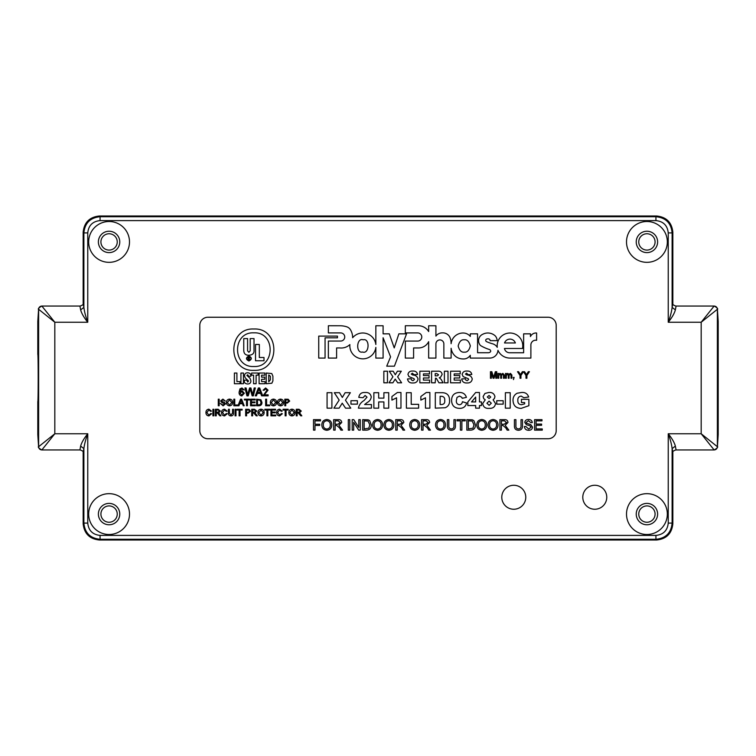 <?xml version="1.0" encoding="UTF-8"?>
<svg xmlns="http://www.w3.org/2000/svg" width="756" height="756" viewBox="0 0 756 756"><rect width="100%" height="100%" fill="white"/><g stroke="black" fill="none" stroke-linecap="round" stroke-linejoin="round"><path stroke-width="1.13" d="M717.435 309.724L718.2 321.432L718.2 434.568L717.378 446.711L717.378 309.289L701.181 322.245L714.136 306.048C716.102 306.237 717.179 307.323 717.378 309.289L717.435 309.516C718.228 308.826 717.132 307.664 714.136 306.048L675.798 306.048C673.549 305.244 672.528 304.47 672.736 303.714L672.764 303.874M667.331 241.92A20.412 20.412 0 0 1 646.919 262.332A20.412 20.412 0 0 1 626.507 241.92A20.412 20.412 0 0 1 646.919 221.508A20.412 20.412 0 0 1 667.331 241.92M129.493 241.92A20.412 20.412 0 0 1 109.081 262.332A20.412 20.412 0 0 1 88.669 241.92A20.412 20.412 0 0 1 109.081 221.508A20.412 20.412 0 0 1 129.493 241.92M667.331 514.08A20.412 20.412 0 0 1 646.919 534.492A20.412 20.412 0 0 1 626.507 514.08A20.412 20.412 0 0 1 646.919 493.668A20.412 20.412 0 0 1 667.331 514.08M129.493 514.08A20.412 20.412 0 0 1 109.081 534.492A20.412 20.412 0 0 1 88.669 514.08A20.412 20.412 0 0 1 109.081 493.668A20.412 20.412 0 0 1 129.493 514.08M606.766 497.25A11.992 11.992 0 0 1 594.774 509.242A11.992 11.992 0 0 1 582.791 497.25A11.992 11.992 0 0 1 594.774 485.267A11.992 11.992 0 0 1 606.766 497.25M525.77 497.25A11.992 11.992 0 0 1 513.778 509.242A11.992 11.992 0 0 1 501.786 497.25A11.992 11.992 0 0 1 513.778 485.267A11.992 11.992 0 0 1 525.77 497.25M636.231 241.92A10.688 10.688 0 0 0 646.919 252.608A10.688 10.688 0 0 0 657.616 241.92A10.688 10.688 0 0 0 646.919 231.232A10.688 10.688 0 0 0 636.231 241.92M98.384 241.92A10.688 10.688 0 0 0 109.081 252.608A10.688 10.688 0 0 0 119.769 241.92A10.688 10.688 0 0 0 109.081 231.232A10.688 10.688 0 0 0 98.384 241.92M636.231 514.08A10.688 10.688 0 0 0 646.919 524.768A10.688 10.688 0 0 0 657.616 514.08A10.688 10.688 0 0 0 646.919 503.392A10.688 10.688 0 0 0 636.231 514.08M98.384 514.08A10.688 10.688 0 0 0 109.081 524.768A10.688 10.688 0 0 0 119.769 514.08A10.688 10.688 0 0 0 109.081 503.392A10.688 10.688 0 0 0 98.384 514.08M675.977 306.596L675.363 309.875C674.428 313.39 672.056 317.511 668.238 322.245L668.238 232.905C667.472 225.477 663.371 221.376 655.934 220.601L100.066 220.601C92.629 221.366 88.528 225.468 87.762 232.905L87.762 322.245C83.944 317.52 81.572 313.39 80.637 309.875L80.023 306.596M80.023 449.404L80.637 446.125C81.572 442.61 83.944 438.489 87.762 433.755L87.762 523.095C88.528 530.523 92.629 534.624 100.066 535.399L655.934 535.399C663.371 534.634 667.472 530.532 668.238 523.095L668.238 433.755C672.046 438.48 674.428 442.6 675.363 446.125L675.977 449.404M100.066 220.601L100.066 216.717C90.238 217.681 84.842 223.077 83.878 232.905L87.762 232.905M668.238 232.905L672.122 232.905C671.158 223.077 665.762 217.681 655.934 216.717L100.066 216.717L99.348 215.999C89.586 217.029 84.19 222.425 83.16 232.186L83.16 304.044L83.16 232.186L83.878 232.905L83.878 307.409C84.388 311.633 85.683 316.575 87.762 322.245L54.819 322.245L38.622 309.289L38.622 446.711L54.819 433.755L41.863 449.952C39.898 449.763 38.821 448.677 38.622 446.711L38.565 446.484C37.762 447.146 38.858 448.299 41.863 449.952L80.202 449.952C82.451 450.756 83.472 451.53 83.264 452.286L83.236 452.126M655.934 535.399L655.934 539.283C665.762 538.319 671.158 532.923 672.122 523.095L672.122 448.591C671.611 444.367 670.317 439.425 668.238 433.755L701.181 433.755L717.378 446.711C717.179 448.677 716.102 449.763 714.136 449.952L701.181 433.755L701.181 322.245L668.238 322.245C670.317 316.566 671.611 311.623 672.122 307.409L672.122 232.905L672.84 232.186C671.81 222.425 666.414 217.029 656.652 215.999L99.348 215.999L656.643 215.999L655.934 216.717L655.934 220.601M87.762 523.095L83.878 523.095C84.842 532.923 90.238 538.319 100.066 539.283L655.934 539.283L656.652 540.001C666.414 538.971 671.81 533.575 672.84 523.813L672.84 451.956L672.84 523.813L672.122 523.095L668.238 523.095M38.565 446.276L37.8 434.568L37.8 401.634C38.31 402.324 38.31 353.676 37.8 354.366L37.8 321.432L38.565 309.525C37.762 308.854 38.858 307.701 41.863 306.048L54.819 322.245L54.819 433.755L87.762 433.755C85.683 439.434 84.388 444.377 83.878 448.591L83.878 523.095L83.16 523.813C84.19 533.575 89.586 538.971 99.348 540.001L656.652 540.001L99.357 540.001L100.066 539.283L100.066 535.399M672.84 304.044L672.84 232.186L672.84 304.044M675.363 309.875L672.122 307.409L672.793 303.921M672.793 452.079L672.122 448.591L675.363 446.125M83.16 451.956L83.16 523.813L83.16 451.956M80.637 446.125L83.878 448.591L83.207 452.079M83.207 303.921L83.878 307.409L80.637 309.875M718.2 321.432L717.435 309.516M672.764 452.126L672.736 452.286C672.453 451.559 673.473 450.784 675.798 449.952L714.136 449.952C717.123 448.251 718.219 447.098 717.435 446.475L718.2 434.568M37.8 434.568L38.565 446.484M646.919 250.085A8.165 8.165 0 0 1 638.754 241.92A8.165 8.165 0 0 1 646.919 233.755A8.165 8.165 0 0 1 655.083 241.92A8.165 8.165 0 0 1 646.919 250.085M109.081 250.085A8.165 8.165 0 0 1 100.917 241.92A8.165 8.165 0 0 1 109.081 233.755A8.165 8.165 0 0 1 117.246 241.92A8.165 8.165 0 0 1 109.081 250.085M646.919 522.245A8.165 8.165 0 0 1 638.754 514.08A8.165 8.165 0 0 1 646.919 505.915A8.165 8.165 0 0 1 655.083 514.08A8.165 8.165 0 0 1 646.919 522.245M109.081 522.245A8.165 8.165 0 0 1 100.917 514.08A8.165 8.165 0 0 1 109.081 505.915A8.165 8.165 0 0 1 117.246 514.08A8.165 8.165 0 0 1 109.081 522.245M718.2 354.366L718.172 320.865M37.828 320.865L37.8 354.366M718.172 435.135L718.2 401.634M37.8 401.634L37.828 435.135M464.175 339.784C461.302 339.463 459.298 341.542 458.164 346.031C459.393 350.491 461.443 352.532 464.307 352.145C467.189 352.466 469.192 350.387 470.317 345.898C469.089 341.438 467.047 339.397 464.175 339.784M435.91 343.904A3.978 3.978 0 0 1 439.879 339.926A3.978 3.978 0 0 1 443.857 343.961L443.857 358.089L451.115 358.089L451.115 348.28A12.569 12.569 0 0 0 456.52 357.078A12.209 12.209 0 0 0 462.993 358.939A7.966 7.966 0 0 0 470.289 355.292L470.298 358.089L489.916 358.07A8.136 8.136 0 0 0 497.949 350.311A13.154 13.154 0 0 0 509.941 358.079L530.882 358.089L530.882 345.227A4.801 4.801 0 0 1 536.609 340.304L536.609 333.009A6.143 6.143 0 0 0 530.457 336.552L530.447 333.84L523.634 333.84L523.634 352.75L510.007 352.75A5.273 5.273 0 0 1 504.45 348.478L522.49 348.478A12.805 12.805 0 0 0 509.969 333.009A12.805 12.805 0 0 0 497.259 347.316A7.985 7.985 0 0 0 492.77 343.848A37.857 37.857 0 0 1 486.41 341.561A1.361 1.361 0 0 1 486.58 339.104A3.175 3.175 0 0 1 488.452 338.868A1.72 1.72 0 0 1 490.086 340.654L497.202 340.654A8.392 8.392 0 0 0 495.388 336.023A10.877 10.877 0 0 0 482.942 334.171A7.031 7.031 0 0 0 480.504 345.52A39.539 39.539 0 0 0 489.217 349.442A1.814 1.814 0 0 1 490.663 351.502A2.655 2.655 0 0 1 488.433 352.731L477.594 352.731L477.546 333.84L470.298 333.84L470.298 336.42A9.195 9.195 0 0 0 463.381 333.009A12.049 12.049 0 0 0 451.105 343.687A15.205 15.205 0 0 0 449.678 336.855A7.834 7.834 0 0 0 442.241 332.886A7.664 7.664 0 0 0 435.919 336.08L435.91 325.76L428.652 325.76L428.652 331.544A12.011 12.011 0 0 0 417.983 325.751L405.329 325.751L405.329 332.914L417.69 332.914A4.082 4.082 0 0 1 421.772 336.996A4.082 4.082 0 0 1 418.068 341.06L405.329 341.06L405.329 358.079L413.589 358.079L413.589 347.949L418.059 347.949A11.321 11.321 0 0 0 428.652 341.665L428.652 358.089L435.91 358.089L435.91 343.98A3.978 3.978 0 0 1 435.91 343.904M363.163 339.794C356.388 337.299 355.632 353.865 362.596 352.012C369.372 354.498 370.138 337.932 363.163 339.794M344.745 336.978A4.073 4.073 0 0 1 340.672 341.05L328.359 341.05L328.359 358.07L336.609 358.07L336.609 347.94L339.85 347.94A12.578 12.578 0 0 0 349.877 344.575A13.06 13.06 0 0 0 361.462 358.76A13.06 13.06 0 0 0 375.845 347.401L375.845 358.089L383.094 358.089L383.094 337.752L390.568 356.87L386.722 366.169L394.415 366.169L406.558 333.84L398.866 333.84L394.235 347.911L389.302 333.84L383.094 333.84L383.094 325.76L375.845 325.76L375.845 344.481A13.192 13.192 0 0 0 352.646 337.724A15.252 15.252 0 0 0 350.463 329.748A6.747 6.747 0 0 0 346.692 326.79A22.415 22.415 0 0 0 340.011 325.76L328.369 325.751L328.359 332.914L340.672 332.914A4.073 4.073 0 0 1 344.745 336.978M291.948 415.913C289.992 415.724 288.953 414.638 288.839 412.644C288.877 410.555 289.917 409.402 291.958 409.194C293.961 409.402 294.991 410.527 295.057 412.568C294.991 414.609 293.952 415.724 291.948 415.913M279.616 415.157L281.449 413.523L282.375 413.74L279.701 415.913C277.688 415.743 276.677 414.6 276.658 412.511C276.705 410.499 277.717 409.393 279.682 409.194L282.205 411.103L281.279 411.302L279.635 409.95L277.584 412.502L279.616 415.157M267.841 415.838L266.915 415.838L266.915 410.035L264.817 410.035L264.817 409.279L269.939 409.279L269.939 410.035L267.841 410.035L267.841 415.838M252.636 415.838L251.71 415.838L251.71 409.279L254.555 409.279L256.756 411.047L255.018 412.804L257.295 415.838L256.227 415.838L253.581 412.889L252.636 412.889L252.636 415.838M240.039 415.838L239.113 415.838L239.113 410.035L237.015 410.035L237.015 409.279L242.137 409.279L242.137 410.035L240.039 410.035L240.039 415.838M232.564 413.003L232.564 409.279L233.481 409.279L233.481 413.05C233.576 414.855 232.735 415.809 230.977 415.913C229.2 415.838 228.359 414.874 228.444 413.05L228.444 409.279L229.37 409.279L229.37 413.003L230.911 415.082L232.564 413.003M216.263 415.838L215.337 415.838L215.337 409.279L218.182 409.279L220.383 411.047L218.645 412.804L220.922 415.838L219.854 415.838L217.208 412.889L216.263 412.889L216.263 415.838M208.883 415.157L210.716 413.523L211.642 413.74L208.968 415.913C206.955 415.743 205.944 414.6 205.934 412.511C205.972 410.499 206.983 409.393 208.949 409.194L211.472 411.103L210.555 411.302L208.911 409.95L206.861 412.502L208.883 415.157M280.523 405.84C278.567 405.651 277.528 404.555 277.414 402.561C277.452 400.472 278.491 399.319 280.533 399.121C282.536 399.319 283.566 400.444 283.632 402.485C283.566 404.526 282.527 405.641 280.523 405.84M269.694 405.755L265.658 405.755L265.658 399.196L266.584 399.196L266.584 404.999L269.694 404.999L269.694 405.755M255.33 405.755L250.538 405.755L250.538 399.196L255.159 399.196L255.159 399.952L251.465 399.952L251.465 401.975L254.904 401.975L254.904 402.731L251.465 402.731L251.465 404.999L255.33 404.999L255.33 405.755M238.943 405.755L237.96 405.755L240.569 399.196L241.608 399.196L244.207 405.755L243.234 405.755L242.487 403.732L239.69 403.732L238.943 405.755M229.54 405.84C227.575 405.651 226.545 404.555 226.431 402.561C226.46 400.472 227.499 399.319 229.54 399.121C231.544 399.319 232.574 400.444 232.65 402.485C232.574 404.526 231.534 405.641 229.54 405.84M219.202 405.755L218.276 405.755L218.276 399.196L219.202 399.196L219.202 405.755M248.242 395.832L246.928 395.832L244.953 387.97L246.097 387.97L247.618 394.736L249.584 387.97L250.916 387.97L252.665 394.736L254.186 387.97L255.339 387.97L253.355 395.832L252.135 395.832L250.245 388.924L248.242 395.832M264.288 394.83L268.134 394.83L268.134 395.832L262.993 395.832L267.029 390.153L265.592 388.877L264.109 390.285L263.097 390.19L265.621 387.97L268.04 390.143L264.288 394.83M526.904 378.255L525.978 378.255L525.978 375.477L523.511 371.697L524.56 371.697L526.45 374.674L528.331 371.697L529.427 371.697L526.904 375.477L526.904 378.255M513.702 378.255L513.286 377.414L514.127 377.414L513.456 379.597L513.702 378.255M498.771 378.255L497.93 378.255L497.93 373.464L498.771 373.464L498.771 374.211L500.132 373.379L501.408 374.267L502.863 373.379L504.309 374.976L504.309 378.255L503.468 378.255L503.468 375.288L502.655 374.135L501.54 375.515L501.54 378.255L500.699 378.255L500.699 375.193L499.896 374.135L498.771 375.808L498.771 378.255M524.655 402.532L521.442 402.532L521.442 399.319L528.879 399.319L528.879 405.698L521.205 408.353C516.017 408.249 513.286 405.603 513.012 400.425C512.955 397.174 514.335 394.774 517.151 393.233L521.413 392.496C525.07 392.137 527.499 393.64 528.671 396.976L523.851 397.713L521.205 396.106C518.824 396.427 517.699 397.845 517.832 400.368C517.69 403.033 518.89 404.488 521.432 404.743L524.655 403.827L524.655 402.532M496.749 404.139L496.749 400.727L503.175 400.727L503.175 404.139L496.749 404.139M475.666 408.155L475.666 405.547L467.832 405.547L467.832 401.956L475.666 392.496L479.474 392.496L479.474 401.927L481.487 401.927L481.487 405.547L479.474 405.547L479.474 408.155L475.666 408.155M435.305 408.155L435.305 392.695L442.411 392.695C447.165 392.931 449.546 395.492 449.555 400.368C449.811 403.893 448.374 406.35 445.265 407.73L435.305 408.155M406.388 408.155L406.388 392.695L411.207 392.695L411.207 404.337L418.635 404.337L418.635 408.155L406.388 408.155M373.861 408.155L373.861 392.695L378.68 392.695L378.68 398.119L383.897 398.119L383.897 392.695L388.716 392.695L388.716 408.155L383.897 408.155L383.897 401.927L378.68 401.927L378.68 408.155L373.861 408.155M350.964 404.139L350.964 400.727L357.39 400.727L357.39 404.139L350.964 404.139M327.074 408.155L327.074 392.695L331.893 392.695L331.893 408.155L327.074 408.155M528.765 430.268C526.157 430.296 524.692 429.039 524.38 426.507L525.855 426.507L528.699 429.058L531.099 427.235L529.975 425.817L526.327 424.655L524.777 422.387C525.127 420.43 526.337 419.476 528.416 419.514C530.646 419.467 531.94 420.497 532.309 422.604L530.825 422.604L528.482 420.723L526.261 422.292L526.63 423.218L530.759 424.626L532.574 427.159C532.224 429.228 530.948 430.268 528.765 430.268M501.389 430.136L499.914 430.136L499.914 419.656L504.46 419.656C506.577 419.504 507.748 420.44 507.975 422.481L505.197 425.297L508.835 430.136L507.144 430.136L505.84 427.924L502.91 425.43L501.389 425.43L501.389 430.136M481.77 430.268C478.633 429.966 476.979 428.217 476.8 425.033C476.847 421.687 478.51 419.845 481.78 419.514C484.983 419.845 486.637 421.64 486.741 424.91C486.628 428.17 484.974 429.956 481.77 430.268M461.878 430.136L460.404 430.136L460.404 420.865L457.04 420.865L457.04 419.656L465.242 419.656L465.242 420.865L461.878 420.865L461.878 430.136M440.512 430.268C437.374 429.966 435.711 428.217 435.532 425.033C435.588 421.687 437.251 419.845 440.512 419.514C443.715 419.845 445.369 421.64 445.482 424.91C445.369 428.17 443.706 429.956 440.512 430.268M414.704 430.268C411.566 429.966 409.913 428.217 409.733 425.033C409.78 421.687 411.444 419.845 414.704 419.514C417.907 419.845 419.571 421.64 419.675 424.91C419.561 428.17 417.898 429.956 414.704 430.268M388.896 430.268C385.758 429.966 384.105 428.217 383.925 425.033C383.972 421.687 385.636 419.845 388.905 419.514C392.109 419.845 393.763 421.64 393.867 424.91C393.753 428.17 392.099 429.956 388.896 430.268M366.443 430.136L362.691 430.136L362.691 419.656L368.125 419.807L369.646 420.553L371.29 424.834C371.3 428.189 369.684 429.956 366.443 430.136M349.782 430.136L348.308 430.136L348.308 419.656L349.782 419.656L349.782 430.136M326.8 430.268C323.662 429.966 322.009 428.217 321.829 425.033C321.886 421.687 323.54 419.845 326.809 419.514C330.013 419.845 331.667 421.64 331.771 424.91C331.657 428.17 330.003 429.956 326.8 430.268M467.104 382.961C464.052 383.169 462.256 381.837 461.708 378.954L465.318 378.737L465.734 380.003L467.18 380.703L468.635 379.512L468.304 378.699L463.173 376.639L462.162 374.418C462.729 371.971 464.364 370.846 467.057 371.064C469.674 370.894 471.262 372.028 471.801 374.475L468.181 374.674L466.603 373.171L465.469 374.078L466.943 374.995C469.835 375.146 471.602 376.479 472.254 379.011C471.753 381.761 470.043 383.084 467.104 382.961M444.386 382.81L444.386 371.215L448.006 371.215L448.006 382.81L444.386 382.81M419.845 382.81L419.845 371.215L429.484 371.215L429.484 373.918L423.454 373.918L423.454 375.581L429.03 375.581L429.03 377.991L423.454 377.991L423.454 380.098L429.625 380.098L429.625 382.81L419.845 382.81M392.922 376.762L389.264 371.215L393.186 371.215L395.284 374.778L397.401 371.215L401.313 371.215L397.628 376.828L401.616 382.81L397.703 382.81L395.218 379.087L392.884 382.81L388.971 382.81L392.922 376.762M199.801 430.646A8.099 8.099 0 0 0 207.9 438.754L548.1 438.754A8.099 8.099 0 0 0 556.199 430.646L556.199 325.354A8.099 8.099 0 0 0 548.1 317.246L207.9 317.246A8.099 8.099 0 0 0 199.801 325.354L199.801 430.646M337.45 336.108L318.739 336.108L318.739 358.079L325.061 358.079L325.061 337.819L337.45 337.819L337.45 336.108M383.85 382.81L383.85 371.215L387.459 371.215L387.459 382.81L383.85 382.81M412.889 382.961C409.837 383.169 408.042 381.837 407.493 378.954L411.103 378.737L411.519 380.003L412.956 380.703L414.42 379.512L414.09 378.699L408.958 376.639L407.947 374.418C408.514 371.971 410.149 370.846 412.842 371.064C415.46 370.894 417.047 372.028 417.586 374.475L413.967 374.674L412.389 373.171L411.255 374.078L412.719 374.995C415.62 375.146 417.388 376.479 418.03 379.011C417.539 381.761 415.828 383.084 412.889 382.961M435.201 382.81L431.591 382.81L431.591 371.215L437.601 371.215C440.238 370.931 441.74 372.009 442.128 374.447L440.54 377.253L439.255 377.716L441.239 379.503L443.035 382.81L438.952 382.81L436.401 378.406L435.522 378.142L435.201 382.81M450.567 382.81L450.567 371.215L460.206 371.215L460.206 373.918L454.176 373.918L454.176 375.581L459.752 375.581L459.752 377.991L454.176 377.991L454.176 380.098L460.357 380.098L460.357 382.81L450.567 382.81M314.978 430.136L313.494 430.136L313.494 419.656L320.487 419.656L320.487 420.865L314.978 420.865L314.978 424.22L319.675 424.22L319.675 425.43L314.978 425.43L314.978 430.136M335.135 430.136L333.651 430.136L333.651 419.656L338.206 419.656C340.313 419.504 341.485 420.44 341.721 422.481L338.943 425.297L342.581 430.136L340.88 430.136L339.576 427.924L336.647 425.43L335.135 425.43L335.135 430.136M353.685 430.136L352.201 430.136L352.201 419.656L353.77 419.656L358.788 427.471L358.788 419.656L360.272 419.656L360.272 430.136L358.703 430.136L353.685 422.311L353.685 430.136M377.603 430.268C374.475 429.966 372.812 428.217 372.632 425.033C372.689 421.687 374.343 419.845 377.613 419.514C380.816 419.845 382.47 421.64 382.583 424.91C382.46 428.17 380.807 429.956 377.603 430.268M397.231 430.136L395.747 430.136L395.747 419.656L400.302 419.656C402.409 419.504 403.581 420.44 403.817 422.481L401.039 425.297L404.677 430.136L402.976 430.136L401.672 427.924L398.743 425.43L397.231 425.43L397.231 430.136M423.039 430.136L421.555 430.136L421.555 419.656L426.11 419.656C428.217 419.504 429.389 420.44 429.625 422.481L426.838 425.297L430.476 430.136L428.784 430.136L427.48 427.924L424.551 425.43L423.039 425.43L423.039 430.136M453.95 425.609L453.95 419.656L455.424 419.656L455.424 425.685C455.566 428.567 454.224 430.098 451.417 430.268C448.573 430.136 447.221 428.605 447.363 425.685L447.363 419.656L448.837 419.656L448.837 425.609C448.629 427.594 449.442 428.699 451.304 428.926C453.269 428.794 454.148 427.688 453.95 425.609M470.61 430.136L466.849 430.136L466.849 419.656L472.292 419.807L473.814 420.553L475.448 424.834C475.467 428.189 473.851 429.956 470.61 430.136M493.063 430.268C489.926 429.966 488.263 428.217 488.083 425.033C488.14 421.687 489.803 419.845 493.063 419.514C496.267 419.845 497.92 421.64 498.034 424.91C497.92 428.17 496.257 429.956 493.063 430.268M521.016 425.609L521.016 419.656L522.49 419.656L522.49 425.685C522.632 428.567 521.3 430.098 518.484 430.268C515.639 430.136 514.288 428.605 514.43 425.685L514.43 419.656L515.913 419.656L515.913 425.609C515.696 427.594 516.518 428.699 518.37 428.926C520.336 428.794 521.215 427.688 521.016 425.609M542.25 430.136L534.587 430.136L534.587 419.656L541.986 419.656L541.986 420.865L536.07 420.865L536.07 424.088L541.579 424.088L541.579 425.297L536.07 425.297L536.07 428.926L542.25 428.926L542.25 430.136M339.17 400.094L334.303 392.695L339.52 392.695L342.326 397.448L345.142 392.695L350.359 392.695L345.454 400.179L350.765 408.155L345.549 408.155L342.232 403.184L339.123 408.155L333.897 408.155L339.17 400.094M371.451 404.536L371.451 408.155L358.391 408.155C359.109 404.857 360.971 402.334 363.986 400.585L367.029 397.165L365.129 395.501L363.012 397.713L358.798 397.382C359.374 393.942 361.444 392.307 365.025 392.496C368.541 392.213 370.62 393.696 371.243 396.957C370.912 399.366 369.627 401.19 367.388 402.4L364.609 404.536L371.451 404.536M397.354 392.496L400.964 392.496L400.964 408.155L396.55 408.155L396.55 397.817L391.929 400.122L391.929 396.513L397.354 392.496M426.271 392.496L429.88 392.496L429.88 408.155L425.467 408.155L425.467 397.817L420.846 400.122L420.846 396.513L426.271 392.496M459.346 404.743C461.122 404.592 462.152 403.591 462.407 401.729L466.632 402.995C465.687 406.596 463.343 408.382 459.62 408.353C454.45 408.24 451.767 405.575 451.568 400.387C451.719 395.322 454.318 392.695 459.365 392.496C462.927 392.402 465.28 394.027 466.424 397.363L462.209 398.317L461.755 397.269L459.497 396.106L457.03 397.382L456.388 400.359C456.095 402.863 457.087 404.318 459.346 404.743M482.687 403.562L485.239 399.811L483.736 398.629L483.093 396.56L484.946 393.432L488.773 392.496C492.137 392.213 494.188 393.583 494.944 396.598L494.396 398.516L493.11 399.811L495.539 403.581C494.953 406.983 492.836 408.571 489.198 408.353C485.447 408.656 483.282 407.059 482.687 403.562M505.386 408.155L505.386 392.695L510.205 392.695L510.205 408.155L505.386 408.155M491.362 378.255L490.436 378.255L490.436 371.697L491.825 371.697L493.592 377.253L495.36 371.697L496.739 371.697L496.739 378.255L495.813 378.255L495.813 372.708L494.065 378.255L493.101 378.255L491.362 372.708L491.362 378.255M506.331 378.255L505.49 378.255L505.49 373.464L506.331 373.464L506.331 374.211L507.692 373.379L508.968 374.267L510.423 373.379L511.869 374.976L511.869 378.255L511.028 378.255L511.028 375.288L510.215 374.135L509.1 375.515L509.1 378.255L508.259 378.255L508.259 375.193L507.456 374.135L506.331 375.808L506.331 378.255M520.941 378.255L520.015 378.255L520.015 375.477L517.501 371.697L518.588 371.697L520.478 374.674L522.368 371.697L523.464 371.697L520.941 375.477L520.941 378.255M256.445 395.832L255.263 395.832L258.391 387.97L259.639 387.97L262.757 395.832L261.585 395.832L260.688 393.413L257.342 393.413L256.445 395.832M241.977 387.97L244.245 389.983L241.051 389.113L240.115 391.731L242.024 390.691L244.349 393.243L241.863 395.936C239.86 395.577 238.943 394.32 239.104 392.156L239.964 388.868L241.977 387.97M223.124 405.84L220.383 403.487L223.086 405.084L224.579 403.94L221.602 402.324L220.629 400.907L222.907 399.121L225.335 401.049L222.944 399.877L221.555 400.85L221.791 401.427L224.371 402.305L225.505 403.893L223.124 405.84M237.856 405.755L233.821 405.755L233.821 399.196L234.747 399.196L234.747 404.999L237.856 404.999L237.856 405.755M247.429 405.755L246.503 405.755L246.503 399.952L244.405 399.952L244.405 399.196L249.527 399.196L249.527 399.952L247.429 399.952L247.429 405.755M258.93 405.755L256.586 405.755L256.586 399.196L260.933 399.763L261.963 402.438C261.973 404.536 260.962 405.641 258.93 405.755M273.474 405.84C271.508 405.651 270.478 404.555 270.365 402.561C270.393 400.472 271.432 399.319 273.474 399.121C275.477 399.319 276.507 400.444 276.583 402.485C276.507 404.526 275.467 405.641 273.474 405.84M285.74 405.755L284.814 405.755L284.814 399.196L288.187 399.262L289.68 401.086L287.337 403.061L285.74 403.061L285.74 405.755M213.825 415.838L212.909 415.838L212.909 409.279L213.825 409.279L213.825 415.838M224.504 415.157L226.346 413.523L227.272 413.74L224.598 415.913C222.585 415.743 221.565 414.6 221.555 412.511C221.602 410.499 222.604 409.393 224.579 409.194L227.102 411.103L226.176 411.302L224.532 409.95L222.481 412.502L224.504 415.157M236.004 415.838L235.078 415.838L235.078 409.279L236.004 409.279L236.004 415.838M246.588 415.838L245.662 415.838L245.662 409.279L249.045 409.346L250.538 411.16L248.195 413.145L246.588 413.145L246.588 415.838M261.037 415.913C259.081 415.724 258.042 414.638 257.928 412.644C257.966 410.555 259.006 409.402 261.047 409.194C263.041 409.402 264.08 410.527 264.146 412.568C264.071 414.609 263.041 415.724 261.037 415.913M275.742 415.838L270.95 415.838L270.95 409.279L275.571 409.279L275.571 410.035L271.876 410.035L271.876 412.048L275.316 412.048L275.316 412.804L271.876 412.804L271.876 415.082L275.742 415.082L275.742 415.838M286.07 415.838L285.144 415.838L285.144 410.035L283.046 410.035L283.046 409.279L288.168 409.279L288.168 410.035L286.07 410.035L286.07 415.838M297.155 415.838L296.239 415.838L296.239 409.279L299.083 409.279L301.275 411.047L299.537 412.804L301.814 415.838L300.756 415.838L298.11 412.889L297.155 412.889L297.155 415.838M515.375 342.969A5.736 5.736 0 0 0 504.535 342.969L515.375 342.969M435.201 373.625L435.201 375.883L437.696 375.732L438.518 374.74L436.798 373.625L435.201 373.625M326.819 420.723C324.371 421.054 323.209 422.491 323.303 425.052C323.332 427.433 324.494 428.765 326.79 429.058C329.153 428.746 330.325 427.357 330.296 424.9C330.315 422.443 329.153 421.054 326.819 420.723M335.135 420.865L335.135 424.22L337.941 424.22L340.238 422.51L338.263 420.865L335.135 420.865M364.165 420.865L364.165 428.926L368.805 428.18L369.807 424.815L368.021 421.073L364.165 420.865M377.622 420.723C375.184 421.054 374.012 422.491 374.116 425.052C374.135 427.433 375.297 428.765 377.603 429.058C379.956 428.746 381.128 427.357 381.1 424.9C381.118 422.443 379.966 421.054 377.622 420.723M388.915 420.723C386.467 421.054 385.295 422.491 385.399 425.052C385.428 427.433 386.59 428.765 388.886 429.058C391.249 428.746 392.411 427.357 392.392 424.9C392.411 422.443 391.249 421.054 388.915 420.723M397.231 420.865L397.231 424.22L400.037 424.22L402.334 422.51L400.359 420.865L397.231 420.865M414.713 420.723C412.275 421.054 411.103 422.491 411.207 425.052C411.226 427.433 412.389 428.765 414.694 429.058C417.057 428.746 418.219 427.357 418.2 424.9C418.219 422.443 417.057 421.054 414.713 420.723M423.039 420.865L423.039 424.22L425.845 424.22L428.142 422.51L426.157 420.865L423.039 420.865M440.521 420.723C438.083 421.054 436.911 422.491 437.015 425.052C437.034 427.433 438.196 428.765 440.502 429.058C442.865 428.746 444.027 427.357 443.999 424.9C444.027 422.443 442.865 421.054 440.521 420.723M468.333 420.865L468.333 428.926L472.963 428.18L473.974 424.815L472.188 421.073L468.333 420.865M481.789 420.723C479.342 421.054 478.17 422.491 478.274 425.052C478.293 427.433 479.455 428.765 481.761 429.058C484.123 428.746 485.286 427.357 485.267 424.9C485.286 422.443 484.123 421.054 481.789 420.723M493.073 420.723C490.635 421.054 489.463 422.491 489.567 425.052C489.586 427.433 490.748 428.765 493.054 429.058C495.416 428.746 496.579 427.357 496.55 424.9C496.579 422.443 495.416 421.054 493.073 420.723M501.389 420.865L501.389 424.22L504.205 424.22L506.501 422.51L504.517 420.865L501.389 420.865M441.306 396.305L440.124 396.305L440.124 404.536L441.287 404.536C443.838 404.507 444.991 403.156 444.736 400.472C444.963 397.836 443.81 396.446 441.306 396.305M471.536 401.927L475.666 401.927L475.666 397.07L471.536 401.927M489.019 395.501L487.308 397.004L489.085 398.516L490.72 397.042L489.019 395.501M489.085 401.124L486.911 403.241L489.141 405.339L491.324 403.231L489.085 401.124M265.025 383.736L259.1 383.736L259.1 373.039L264.855 373.039L264.855 375.165L261.614 375.165L261.614 377.159L264.751 377.159L264.751 379.295L261.614 379.295L261.614 381.61L265.025 381.61L265.025 383.736M272.907 376.176L271.782 373.54L266.235 373.039L266.235 383.736L271.839 383.235L272.907 380.93L272.907 376.176M270.393 376.318L270.393 379.814L268.749 381.808L268.749 374.967L270.393 376.318M251.616 375.165L251.616 373.039L258.127 373.039L258.127 375.165L256.104 375.165L256.104 383.736L253.591 383.736L253.591 375.165L251.616 375.165M247.666 383.991C245.426 383.802 244.33 382.905 244.386 381.298L244.386 380.155L246.721 380.155L247.722 382.063L248.563 380.996L245.265 377.962L244.538 375.826C244.613 373.804 245.672 372.793 247.694 372.784C249.905 372.935 250.964 374.088 250.879 376.252L248.563 376.252L247.741 374.711L246.872 375.42L249.962 378.246L250.897 380.797C250.86 382.886 249.782 383.953 247.666 383.991M243.451 383.736L240.937 383.736L240.937 373.039L243.451 373.039L243.451 383.736M239.983 383.736L234.398 383.736L234.398 373.039L236.911 373.039L236.911 381.61L239.983 381.61L239.983 383.736M253.846 370.345C227.169 371.697 227.169 327.65 253.846 329.002C280.523 327.65 280.523 371.697 253.846 370.345M253.846 366.509C275.571 367.605 275.571 331.742 253.846 332.838C232.12 331.742 232.12 367.605 253.846 366.509M248.875 355.254C245.558 355.301 243.848 353.666 243.763 350.368L243.763 338.584L247.571 338.584L247.571 350.869L248.894 352.324L250.198 350.756L250.198 338.584L254.016 338.584L254.016 350.368C254.252 353.373 252.542 355.008 248.875 355.254M263.995 360.763L255.519 360.763L255.519 344.471L259.327 344.471L259.327 357.493L263.995 357.493L263.995 360.763M248.894 356C245.691 357.654 245.691 359.317 248.894 360.971C252.098 359.317 252.098 357.654 248.894 356M248.894 360.678C251.72 359.213 251.72 357.758 248.894 356.293C246.069 357.758 246.069 359.213 248.894 360.678M249.149 358.495L249.631 357.947L248.129 357.219L248.129 359.752L248.412 358.637L249.745 359.752L249.149 358.495M248.809 357.475L249.338 357.919L248.412 358.382L248.809 357.475M258.476 390.332L257.673 392.506L260.357 392.506L259.015 388.877L258.476 390.332M241.74 391.599L240.115 393.224L241.788 395.029L243.337 393.281L241.74 391.599M229.55 399.877L227.358 402.57L229.531 405.084L231.723 402.485L229.55 399.877M240.644 401.171L239.973 402.976L242.203 402.976L241.088 399.952L240.644 401.171M257.512 399.952L257.512 404.999L260.404 404.536L261.037 402.428L259.922 400.094L257.512 399.952M273.483 399.877L271.291 402.57L273.464 405.084L275.656 402.485L273.483 399.877M280.533 399.877L278.34 402.57L280.523 405.084L282.716 402.485L280.533 399.877M285.74 399.952L285.74 402.305L287.318 402.305L288.764 401.115L288.055 400.019L285.74 399.952M216.263 410.035L216.263 412.133L218.021 412.133L219.457 411.066L218.219 410.035L216.263 410.035M246.588 410.035L246.588 412.389L248.166 412.389L249.612 411.188L248.913 410.092L246.588 410.035M252.636 410.035L252.636 412.133L254.394 412.133L255.83 411.066L254.592 410.035L252.636 410.035M261.047 409.95L258.854 412.653L261.037 415.157L263.22 412.559L261.047 409.95M291.958 409.95L289.765 412.653L291.948 415.157L294.131 412.559L291.958 409.95M297.155 410.035L297.155 412.133L298.913 412.133L300.349 411.066L299.111 410.035L297.155 410.035M37.8 321.432L38.622 309.289C38.821 307.323 39.898 306.237 41.863 306.048L80.202 306.048C82.451 305.244 83.472 304.47 83.264 303.714L83.236 303.874"/></g></svg>
